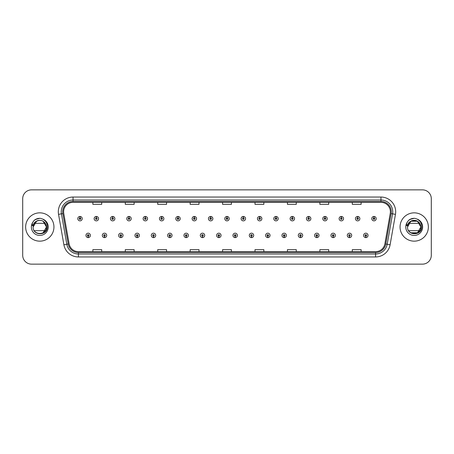 <?xml version="1.0" encoding="UTF-8"?>
<svg xmlns="http://www.w3.org/2000/svg" width="454" height="454" viewBox="0 0 454 454"><rect width="100%" height="100%" fill="white"/><g stroke="black" fill="none" stroke-linecap="round" stroke-linejoin="round"><path stroke-width="0.68" d="M104.477 236.137L104.414 237.612A2.213 2.213 0 0 0 104.607 237.612L104.539 236.137A0.738 0.738 0 0 0 105.243 235.405A0.738 0.738 0 0 0 104.511 234.667A0.738 0.738 0 0 0 103.773 235.405A0.738 0.738 0 0 0 104.477 236.137L104.494 235.694A0.295 0.295 0 0 1 104.216 235.405A0.295 0.295 0 0 1 104.511 235.11A0.295 0.295 0 0 1 104.806 235.405A0.295 0.295 0 0 1 104.522 235.694L104.539 236.137M120.809 236.137L120.747 237.612A2.213 2.213 0 0 0 120.94 237.612L120.872 236.137A0.738 0.738 0 0 0 121.576 235.405A0.738 0.738 0 0 0 120.843 234.667A0.738 0.738 0 0 0 120.106 235.405A0.738 0.738 0 0 0 120.809 236.137L120.826 235.694A0.295 0.295 0 0 1 120.548 235.405A0.295 0.295 0 0 1 120.843 235.11A0.295 0.295 0 0 1 121.133 235.405A0.295 0.295 0 0 1 120.855 235.694L120.872 236.137M137.142 236.137L137.074 237.612A2.213 2.213 0 0 0 137.267 237.612L137.204 236.137A0.738 0.738 0 0 0 137.908 235.405A0.738 0.738 0 0 0 137.17 234.667A0.738 0.738 0 0 0 136.438 235.405A0.738 0.738 0 0 0 137.142 236.137L137.159 235.694A0.295 0.295 0 0 1 136.875 235.405A0.295 0.295 0 0 1 137.17 235.11A0.295 0.295 0 0 1 137.466 235.405A0.295 0.295 0 0 1 137.187 235.694L137.204 236.137M153.475 236.137L153.407 237.612A2.213 2.213 0 0 0 153.6 237.612L153.537 236.137A0.738 0.738 0 0 0 154.241 235.405A0.738 0.738 0 0 0 153.503 234.667A0.738 0.738 0 0 0 152.765 235.405A0.738 0.738 0 0 0 153.475 236.137L153.492 235.694A0.295 0.295 0 0 1 153.208 235.405A0.295 0.295 0 0 1 153.503 235.11A0.295 0.295 0 0 1 153.798 235.405A0.295 0.295 0 0 1 153.52 235.694L153.537 236.137M169.807 236.137L169.739 237.612A2.213 2.213 0 0 0 169.932 237.612L169.87 236.137A0.738 0.738 0 0 0 170.573 235.405A0.738 0.738 0 0 0 169.836 234.667A0.738 0.738 0 0 0 169.098 235.405A0.738 0.738 0 0 0 169.807 236.137L169.824 235.694A0.295 0.295 0 0 1 169.541 235.405A0.295 0.295 0 0 1 169.836 235.11A0.295 0.295 0 0 1 170.131 235.405A0.295 0.295 0 0 1 169.853 235.694L169.87 236.137M186.14 236.137L186.072 237.612A2.213 2.213 0 0 0 186.265 237.612L186.202 236.137A0.738 0.738 0 0 0 186.906 235.405A0.738 0.738 0 0 0 186.168 234.667A0.738 0.738 0 0 0 185.431 235.405A0.738 0.738 0 0 0 186.14 236.137L186.157 235.694A0.295 0.295 0 0 1 185.873 235.405A0.295 0.295 0 0 1 186.168 235.11A0.295 0.295 0 0 1 186.463 235.405A0.295 0.295 0 0 1 186.18 235.694L186.202 236.137M202.467 236.137L202.405 237.612A2.213 2.213 0 0 0 202.597 237.612L202.535 236.137A0.738 0.738 0 0 0 203.239 235.405A0.738 0.738 0 0 0 202.501 234.667A0.738 0.738 0 0 0 201.763 235.405A0.738 0.738 0 0 0 202.467 236.137L202.49 235.694A0.295 0.295 0 0 1 202.206 235.405A0.295 0.295 0 0 1 202.501 235.11A0.295 0.295 0 0 1 202.796 235.405A0.295 0.295 0 0 1 202.512 235.694L202.535 236.137M218.8 236.137L218.737 237.612A2.213 2.213 0 0 0 218.93 237.612L218.868 236.137A0.738 0.738 0 0 0 219.571 235.405A0.738 0.738 0 0 0 218.834 234.667A0.738 0.738 0 0 0 218.096 235.405A0.738 0.738 0 0 0 218.8 236.137L218.822 235.694A0.295 0.295 0 0 1 218.539 235.405A0.295 0.295 0 0 1 218.834 235.11A0.295 0.295 0 0 1 219.129 235.405A0.295 0.295 0 0 1 218.845 235.694L218.868 236.137M235.132 236.137L235.07 237.612A2.213 2.213 0 0 0 235.263 237.612L235.2 236.137A0.738 0.738 0 0 0 235.904 235.405A0.738 0.738 0 0 0 235.166 234.667A0.738 0.738 0 0 0 234.429 235.405A0.738 0.738 0 0 0 235.132 236.137L235.155 235.694A0.295 0.295 0 0 1 234.871 235.405A0.295 0.295 0 0 1 235.166 235.11A0.295 0.295 0 0 1 235.461 235.405A0.295 0.295 0 0 1 235.178 235.694L235.2 236.137M251.465 236.137L251.403 237.612A2.213 2.213 0 0 0 251.595 237.612L251.533 236.137A0.738 0.738 0 0 0 252.237 235.405A0.738 0.738 0 0 0 251.499 234.667A0.738 0.738 0 0 0 250.761 235.405A0.738 0.738 0 0 0 251.465 236.137L251.488 235.694A0.295 0.295 0 0 1 251.204 235.405A0.295 0.295 0 0 1 251.499 235.11A0.295 0.295 0 0 1 251.794 235.405A0.295 0.295 0 0 1 251.51 235.694L251.533 236.137M267.798 236.137L267.735 237.612A2.213 2.213 0 0 0 267.928 237.612L267.86 236.137A0.738 0.738 0 0 0 268.569 235.405A0.738 0.738 0 0 0 267.832 234.667A0.738 0.738 0 0 0 267.094 235.405A0.738 0.738 0 0 0 267.798 236.137L267.82 235.694A0.295 0.295 0 0 1 267.537 235.405A0.295 0.295 0 0 1 267.832 235.11A0.295 0.295 0 0 1 268.127 235.405A0.295 0.295 0 0 1 267.843 235.694L267.86 236.137M284.13 236.137L284.068 237.612A2.213 2.213 0 0 0 284.261 237.612L284.193 236.137A0.738 0.738 0 0 0 284.902 235.405A0.738 0.738 0 0 0 284.164 234.667A0.738 0.738 0 0 0 283.427 235.405A0.738 0.738 0 0 0 284.13 236.137L284.147 235.694A0.295 0.295 0 0 1 283.869 235.405A0.295 0.295 0 0 1 284.164 235.11A0.295 0.295 0 0 1 284.459 235.405A0.295 0.295 0 0 1 284.176 235.694L284.193 236.137M300.463 236.137L300.4 237.612A2.213 2.213 0 0 0 300.593 237.612L300.525 236.137A0.738 0.738 0 0 0 301.235 235.405A0.738 0.738 0 0 0 300.497 234.667A0.738 0.738 0 0 0 299.759 235.405A0.738 0.738 0 0 0 300.463 236.137L300.48 235.694A0.295 0.295 0 0 1 300.202 235.405A0.295 0.295 0 0 1 300.497 235.11A0.295 0.295 0 0 1 300.792 235.405A0.295 0.295 0 0 1 300.508 235.694L300.525 236.137M316.796 236.137L316.733 237.612A2.213 2.213 0 0 0 316.926 237.612L316.858 236.137A0.738 0.738 0 0 0 317.562 235.405A0.738 0.738 0 0 0 316.83 234.667A0.738 0.738 0 0 0 316.092 235.405A0.738 0.738 0 0 0 316.796 236.137L316.813 235.694A0.295 0.295 0 0 1 316.534 235.405A0.295 0.295 0 0 1 316.83 235.11A0.295 0.295 0 0 1 317.125 235.405A0.295 0.295 0 0 1 316.841 235.694L316.858 236.137M333.128 236.137L333.06 237.612A2.213 2.213 0 0 0 333.253 237.612L333.191 236.137A0.738 0.738 0 0 0 333.894 235.405A0.738 0.738 0 0 0 333.157 234.667A0.738 0.738 0 0 0 332.424 235.405A0.738 0.738 0 0 0 333.128 236.137L333.145 235.694A0.295 0.295 0 0 1 332.867 235.405A0.295 0.295 0 0 1 333.157 235.11A0.295 0.295 0 0 1 333.452 235.405A0.295 0.295 0 0 1 333.174 235.694L333.191 236.137M349.461 236.137L349.393 237.612A2.213 2.213 0 0 0 349.586 237.612L349.523 236.137A0.738 0.738 0 0 0 350.227 235.405A0.738 0.738 0 0 0 349.489 234.667A0.738 0.738 0 0 0 348.757 235.405A0.738 0.738 0 0 0 349.461 236.137L349.478 235.694A0.295 0.295 0 0 1 349.194 235.405A0.295 0.295 0 0 1 349.489 235.11A0.295 0.295 0 0 1 349.784 235.405A0.295 0.295 0 0 1 349.506 235.694L349.523 236.137M365.793 236.137L365.725 237.612A2.213 2.213 0 0 0 365.918 237.612L365.856 236.137A0.738 0.738 0 0 0 366.56 235.405A0.738 0.738 0 0 0 365.822 234.667A0.738 0.738 0 0 0 365.084 235.405A0.738 0.738 0 0 0 365.793 236.137L365.81 235.694A0.295 0.295 0 0 1 365.527 235.405A0.295 0.295 0 0 1 365.822 235.11A0.295 0.295 0 0 1 366.117 235.405A0.295 0.295 0 0 1 365.839 235.694L365.856 236.137M88.144 236.137L88.082 237.612A2.213 2.213 0 0 0 88.275 237.612L88.207 236.137A0.738 0.738 0 0 0 88.916 235.405A0.738 0.738 0 0 0 88.178 234.667A0.738 0.738 0 0 0 87.44 235.405A0.738 0.738 0 0 0 88.144 236.137L88.161 235.694A0.295 0.295 0 0 1 87.883 235.405A0.295 0.295 0 0 1 88.178 235.11A0.295 0.295 0 0 1 88.473 235.405A0.295 0.295 0 0 1 88.19 235.694L88.207 236.137M96.373 217.92L96.441 216.45A2.213 2.213 0 0 0 96.248 216.45L96.31 217.92A0.738 0.738 0 0 0 95.607 218.658A0.738 0.738 0 0 0 96.344 219.396A0.738 0.738 0 0 0 97.077 218.658A0.738 0.738 0 0 0 96.373 217.92L96.356 218.363A0.295 0.295 0 0 1 96.64 218.658A0.295 0.295 0 0 1 96.344 218.953A0.295 0.295 0 0 1 96.049 218.658A0.295 0.295 0 0 1 96.327 218.363L96.31 217.92M112.706 217.92L112.774 216.45A2.213 2.213 0 0 0 112.581 216.45L112.643 217.92A0.738 0.738 0 0 0 111.939 218.658A0.738 0.738 0 0 0 112.677 219.396A0.738 0.738 0 0 0 113.409 218.658A0.738 0.738 0 0 0 112.706 217.92L112.688 218.363A0.295 0.295 0 0 1 112.967 218.658A0.295 0.295 0 0 1 112.677 218.953A0.295 0.295 0 0 1 112.382 218.658A0.295 0.295 0 0 1 112.66 218.363L112.643 217.92M129.038 217.92L129.101 216.45A2.213 2.213 0 0 0 128.908 216.45L128.976 217.92A0.738 0.738 0 0 0 128.272 218.658A0.738 0.738 0 0 0 129.004 219.396A0.738 0.738 0 0 0 129.742 218.658A0.738 0.738 0 0 0 129.038 217.92L129.021 218.363A0.295 0.295 0 0 1 129.299 218.658A0.295 0.295 0 0 1 129.004 218.953A0.295 0.295 0 0 1 128.715 218.658A0.295 0.295 0 0 1 128.993 218.363L128.976 217.92M145.371 217.92L145.433 216.45A2.213 2.213 0 0 0 145.24 216.45L145.308 217.92A0.738 0.738 0 0 0 144.605 218.658A0.738 0.738 0 0 0 145.337 219.396A0.738 0.738 0 0 0 146.075 218.658A0.738 0.738 0 0 0 145.371 217.92L145.354 218.363A0.295 0.295 0 0 1 145.632 218.658A0.295 0.295 0 0 1 145.337 218.953A0.295 0.295 0 0 1 145.042 218.658A0.295 0.295 0 0 1 145.325 218.363L145.308 217.92M161.703 217.92L161.766 216.45A2.213 2.213 0 0 0 161.573 216.45L161.641 217.92A0.738 0.738 0 0 0 160.932 218.658A0.738 0.738 0 0 0 161.669 219.396A0.738 0.738 0 0 0 162.407 218.658A0.738 0.738 0 0 0 161.703 217.92L161.686 218.363A0.295 0.295 0 0 1 161.964 218.658A0.295 0.295 0 0 1 161.669 218.953A0.295 0.295 0 0 1 161.374 218.658A0.295 0.295 0 0 1 161.658 218.363L161.641 217.92M178.036 217.92L178.099 216.45A2.213 2.213 0 0 0 177.906 216.45L177.974 217.92A0.738 0.738 0 0 0 177.264 218.658A0.738 0.738 0 0 0 178.002 219.396A0.738 0.738 0 0 0 178.74 218.658A0.738 0.738 0 0 0 178.036 217.92L178.013 218.363A0.295 0.295 0 0 1 178.297 218.658A0.295 0.295 0 0 1 178.002 218.953A0.295 0.295 0 0 1 177.707 218.658A0.295 0.295 0 0 1 177.991 218.363L177.974 217.92M194.369 217.92L194.431 216.45A2.213 2.213 0 0 0 194.238 216.45L194.301 217.92A0.738 0.738 0 0 0 193.597 218.658A0.738 0.738 0 0 0 194.335 219.396A0.738 0.738 0 0 0 195.072 218.658A0.738 0.738 0 0 0 194.369 217.92L194.346 218.363A0.295 0.295 0 0 1 194.63 218.658A0.295 0.295 0 0 1 194.335 218.953A0.295 0.295 0 0 1 194.04 218.658A0.295 0.295 0 0 1 194.323 218.363L194.301 217.92M210.701 217.92L210.764 216.45A2.213 2.213 0 0 0 210.571 216.45L210.633 217.92A0.738 0.738 0 0 0 209.93 218.658A0.738 0.738 0 0 0 210.667 219.396A0.738 0.738 0 0 0 211.405 218.658A0.738 0.738 0 0 0 210.701 217.92L210.679 218.363A0.295 0.295 0 0 1 210.962 218.658A0.295 0.295 0 0 1 210.667 218.953A0.295 0.295 0 0 1 210.372 218.658A0.295 0.295 0 0 1 210.656 218.363L210.633 217.92M227.034 217.92L227.096 216.45A2.213 2.213 0 0 0 226.904 216.45L226.966 217.92A0.738 0.738 0 0 0 226.262 218.658A0.738 0.738 0 0 0 227 219.396A0.738 0.738 0 0 0 227.738 218.658A0.738 0.738 0 0 0 227.034 217.92L227.011 218.363A0.295 0.295 0 0 1 227.295 218.658A0.295 0.295 0 0 1 227 218.953A0.295 0.295 0 0 1 226.705 218.658A0.295 0.295 0 0 1 226.989 218.363L226.966 217.92M243.367 217.92L243.429 216.45A2.213 2.213 0 0 0 243.236 216.45L243.299 217.92A0.738 0.738 0 0 0 242.595 218.658A0.738 0.738 0 0 0 243.333 219.396A0.738 0.738 0 0 0 244.07 218.658A0.738 0.738 0 0 0 243.367 217.92L243.344 218.363A0.295 0.295 0 0 1 243.628 218.658A0.295 0.295 0 0 1 243.333 218.953A0.295 0.295 0 0 1 243.038 218.658A0.295 0.295 0 0 1 243.321 218.363L243.299 217.92M259.699 217.92L259.762 216.45A2.213 2.213 0 0 0 259.569 216.45L259.631 217.92A0.738 0.738 0 0 0 258.928 218.658A0.738 0.738 0 0 0 259.665 219.396A0.738 0.738 0 0 0 260.403 218.658A0.738 0.738 0 0 0 259.699 217.92L259.677 218.363A0.295 0.295 0 0 1 259.96 218.658A0.295 0.295 0 0 1 259.665 218.953A0.295 0.295 0 0 1 259.37 218.658A0.295 0.295 0 0 1 259.654 218.363L259.631 217.92M276.026 217.92L276.094 216.45A2.213 2.213 0 0 0 275.901 216.45L275.964 217.92A0.738 0.738 0 0 0 275.26 218.658A0.738 0.738 0 0 0 275.998 219.396A0.738 0.738 0 0 0 276.736 218.658A0.738 0.738 0 0 0 276.026 217.92L276.009 218.363A0.295 0.295 0 0 1 276.293 218.658A0.295 0.295 0 0 1 275.998 218.953A0.295 0.295 0 0 1 275.703 218.658A0.295 0.295 0 0 1 275.987 218.363L275.964 217.92M292.359 217.92L292.427 216.45A2.213 2.213 0 0 0 292.234 216.45L292.297 217.92A0.738 0.738 0 0 0 291.593 218.658A0.738 0.738 0 0 0 292.331 219.396A0.738 0.738 0 0 0 293.068 218.658A0.738 0.738 0 0 0 292.359 217.92L292.342 218.363A0.295 0.295 0 0 1 292.626 218.658A0.295 0.295 0 0 1 292.331 218.953A0.295 0.295 0 0 1 292.036 218.658A0.295 0.295 0 0 1 292.314 218.363L292.297 217.92M308.692 217.92L308.76 216.45A2.213 2.213 0 0 0 308.567 216.45L308.629 217.92A0.738 0.738 0 0 0 307.925 218.658A0.738 0.738 0 0 0 308.663 219.396A0.738 0.738 0 0 0 309.395 218.658A0.738 0.738 0 0 0 308.692 217.92L308.675 218.363A0.295 0.295 0 0 1 308.958 218.658A0.295 0.295 0 0 1 308.663 218.953A0.295 0.295 0 0 1 308.368 218.658A0.295 0.295 0 0 1 308.646 218.363L308.629 217.92M325.024 217.92L325.092 216.45A2.213 2.213 0 0 0 324.899 216.45L324.962 217.92A0.738 0.738 0 0 0 324.258 218.658A0.738 0.738 0 0 0 324.996 219.396A0.738 0.738 0 0 0 325.728 218.658A0.738 0.738 0 0 0 325.024 217.92L325.007 218.363A0.295 0.295 0 0 1 325.285 218.658A0.295 0.295 0 0 1 324.996 218.953A0.295 0.295 0 0 1 324.701 218.658A0.295 0.295 0 0 1 324.979 218.363L324.962 217.92M341.357 217.92L341.419 216.45A2.213 2.213 0 0 0 341.226 216.45L341.294 217.92A0.738 0.738 0 0 0 340.591 218.658A0.738 0.738 0 0 0 341.323 219.396A0.738 0.738 0 0 0 342.061 218.658A0.738 0.738 0 0 0 341.357 217.92L341.34 218.363A0.295 0.295 0 0 1 341.618 218.658A0.295 0.295 0 0 1 341.323 218.953A0.295 0.295 0 0 1 341.033 218.658A0.295 0.295 0 0 1 341.312 218.363L341.294 217.92M357.69 217.92L357.752 216.45A2.213 2.213 0 0 0 357.559 216.45L357.627 217.92A0.738 0.738 0 0 0 356.923 218.658A0.738 0.738 0 0 0 357.656 219.396A0.738 0.738 0 0 0 358.393 218.658A0.738 0.738 0 0 0 357.69 217.92L357.673 218.363A0.295 0.295 0 0 1 357.951 218.658A0.295 0.295 0 0 1 357.656 218.953A0.295 0.295 0 0 1 357.36 218.658A0.295 0.295 0 0 1 357.644 218.363L357.627 217.92M374.022 217.92L374.085 216.45A2.213 2.213 0 0 0 373.892 216.45L373.96 217.92A0.738 0.738 0 0 0 373.25 218.658A0.738 0.738 0 0 0 373.988 219.396A0.738 0.738 0 0 0 374.726 218.658A0.738 0.738 0 0 0 374.022 217.92L374.005 218.363A0.295 0.295 0 0 1 374.283 218.658A0.295 0.295 0 0 1 373.988 218.953A0.295 0.295 0 0 1 373.693 218.658A0.295 0.295 0 0 1 373.977 218.363L373.96 217.92M80.04 217.92L80.108 216.45A2.213 2.213 0 0 0 79.915 216.45L79.978 217.92A0.738 0.738 0 0 0 79.274 218.658A0.738 0.738 0 0 0 80.012 219.396A0.738 0.738 0 0 0 80.75 218.658A0.738 0.738 0 0 0 80.04 217.92L80.023 218.363A0.295 0.295 0 0 1 80.307 218.658A0.295 0.295 0 0 1 80.012 218.953A0.295 0.295 0 0 1 79.717 218.658A0.295 0.295 0 0 1 79.995 218.363L79.978 217.92M25.645 227A14.153 14.153 0 0 0 39.799 241.153A14.153 14.153 0 0 0 53.947 227A14.153 14.153 0 0 0 39.799 212.847A14.153 14.153 0 0 0 25.645 227A14.153 14.153 0 0 0 39.799 241.153A14.153 14.153 0 0 0 53.947 227A14.153 14.153 0 0 0 39.799 212.847A14.153 14.153 0 0 0 25.645 227M400.053 227A14.153 14.153 0 0 0 414.201 241.153A14.153 14.153 0 0 0 428.355 227A14.153 14.153 0 0 0 414.201 212.847A14.153 14.153 0 0 0 400.053 227A14.153 14.153 0 0 0 414.201 241.153A14.153 14.153 0 0 0 428.355 227A14.153 14.153 0 0 0 414.201 212.847A14.153 14.153 0 0 0 400.053 227M63.617 211.785A9.432 9.432 0 0 1 73.054 202.353L380.946 202.353A9.432 9.432 0 0 1 390.236 213.425L384.873 243.849A9.432 9.432 0 0 1 375.583 251.647L78.417 251.647A9.432 9.432 0 0 1 69.127 243.849L63.764 213.425A9.432 9.432 0 0 1 63.617 211.785M62.703 211.785A10.351 10.351 0 0 0 62.862 213.584L68.225 244.008A10.351 10.351 0 0 0 78.417 252.56L375.583 252.56A10.351 10.351 0 0 0 385.775 244.008L391.138 213.584A10.351 10.351 0 0 0 380.946 201.44L73.054 201.44A10.351 10.351 0 0 0 62.703 211.785M58.538 214.35A14.738 14.738 0 0 1 73.054 197.047L380.946 197.047A14.738 14.738 0 0 1 395.462 214.35L390.099 244.774A14.738 14.738 0 0 1 375.583 256.953L78.417 256.953A14.738 14.738 0 0 1 63.9 244.774L58.538 214.35L61.438 213.834A11.793 11.793 0 0 1 73.054 199.998L380.946 199.998A11.793 11.793 0 0 1 392.562 213.834L387.194 244.258A11.793 11.793 0 0 1 375.583 254.002L78.417 254.002A11.793 11.793 0 0 1 66.806 244.258L61.438 213.834A11.793 11.793 0 0 1 61.262 211.785M431.3 198.699A8.842 8.842 0 0 0 422.458 189.857L31.542 189.857A8.842 8.842 0 0 0 22.7 198.699L22.7 255.301A8.842 8.842 0 0 0 31.542 264.143L422.458 264.143A8.842 8.842 0 0 0 431.3 255.301L431.3 198.699L431.3 255.301M222.579 202.353L222.579 204.351L231.421 204.351L231.421 202.353M190.147 202.353L190.147 204.351L198.994 204.351L198.994 202.353M157.72 202.353L157.72 204.351L166.567 204.351L166.567 202.353M125.293 202.353L125.293 204.351L134.134 204.351L134.134 202.353M92.866 202.353L92.866 204.351L101.707 204.351L101.707 202.353M255.006 202.353L255.006 204.351L263.853 204.351L263.853 202.353M287.433 202.353L287.433 204.351L296.28 204.351L296.28 202.353M319.866 202.353L319.866 204.351L328.707 204.351L328.707 202.353M352.293 202.353L352.293 204.351L361.134 204.351L361.134 202.353M231.421 251.647L231.421 249.649L222.579 249.649L222.579 251.647M198.994 251.647L198.994 249.649L190.147 249.649L190.147 251.647M166.567 251.647L166.567 249.649L157.72 249.649L157.72 251.647M134.134 251.647L134.134 249.649L125.293 249.649L125.293 251.647M101.707 251.647L101.707 249.649L92.866 249.649L92.866 251.647M263.853 251.647L263.853 249.649L255.006 249.649L255.006 251.647M296.28 251.647L296.28 249.649L287.433 249.649L287.433 251.647M328.707 251.647L328.707 249.649L319.866 249.649L319.866 251.647M361.134 251.647L361.134 249.649L352.293 249.649L352.293 251.647M22.7 198.699L22.7 255.301M422.458 189.857L31.542 189.857M31.542 264.143L422.458 264.143M82.219 218.658A2.213 2.213 0 0 0 80.108 216.45A2.213 2.213 0 0 1 82.219 218.658A2.213 2.213 0 0 1 80.012 220.865A2.213 2.213 0 0 1 77.799 218.658A2.213 2.213 0 0 1 79.915 216.45M85.965 235.405A2.213 2.213 0 0 0 88.082 237.612A2.213 2.213 0 0 1 85.965 235.405A2.213 2.213 0 0 1 88.178 233.191A2.213 2.213 0 0 1 90.386 235.405A2.213 2.213 0 0 1 88.275 237.612M98.552 218.658A2.213 2.213 0 0 0 96.441 216.45A2.213 2.213 0 0 1 98.552 218.658A2.213 2.213 0 0 1 96.344 220.865A2.213 2.213 0 0 1 94.131 218.658A2.213 2.213 0 0 1 96.248 216.45M114.885 218.658A2.213 2.213 0 0 0 112.774 216.45A2.213 2.213 0 0 1 114.885 218.658A2.213 2.213 0 0 1 112.677 220.865A2.213 2.213 0 0 1 110.464 218.658A2.213 2.213 0 0 1 112.581 216.45M131.217 218.658A2.213 2.213 0 0 0 129.101 216.45A2.213 2.213 0 0 1 131.217 218.658A2.213 2.213 0 0 1 129.004 220.865A2.213 2.213 0 0 1 126.797 218.658A2.213 2.213 0 0 1 128.908 216.45M147.55 218.658A2.213 2.213 0 0 0 145.433 216.45A2.213 2.213 0 0 1 147.55 218.658A2.213 2.213 0 0 1 145.337 220.865A2.213 2.213 0 0 1 143.129 218.658A2.213 2.213 0 0 1 145.24 216.45M102.298 235.405A2.213 2.213 0 0 0 104.414 237.612A2.213 2.213 0 0 1 102.298 235.405A2.213 2.213 0 0 1 104.511 233.191A2.213 2.213 0 0 1 106.718 235.405A2.213 2.213 0 0 1 104.607 237.612M118.63 235.405A2.213 2.213 0 0 0 120.747 237.612A2.213 2.213 0 0 1 118.63 235.405A2.213 2.213 0 0 1 120.843 233.191A2.213 2.213 0 0 1 123.051 235.405A2.213 2.213 0 0 1 120.94 237.612M134.963 235.405A2.213 2.213 0 0 0 137.074 237.612A2.213 2.213 0 0 1 134.963 235.405A2.213 2.213 0 0 1 137.17 233.191A2.213 2.213 0 0 1 139.384 235.405A2.213 2.213 0 0 1 137.267 237.612M33.443 224.991L33.125 227C32.762 236.052 47.403 235.887 47.352 227C47.381 223.323 45.74 220.655 42.432 218.987L40.44 218.334C38.034 218.192 35.917 218.896 34.084 220.451L32.881 222.176C32.166 223.379 31.996 224.582 32.37 225.78L34.498 222.642C36.462 220.638 38.811 219.952 41.552 220.57C37.676 219.884 34.969 221.353 33.443 224.991M36.468 232.771A6.662 6.662 0 0 0 45.349 230.683L34.249 230.683M46.461 226.915L43.13 221.229L46.461 227L43.13 232.771L46.461 227C46.87 235.598 32.728 235.598 33.136 227L36.609 221.149A6.662 6.662 0 0 0 34.249 223.317L45.349 223.317M41.552 220.57L43.13 221.229L46.461 227L43.13 221.229L41.66 220.599L43.13 221.229L46.461 226.989L43.13 221.229A6.662 6.662 0 0 0 41.552 220.57L43.13 221.229L46.461 227C46.257 223.799 44.662 221.666 41.683 220.61L43.13 221.229L46.461 227C46.87 235.598 32.728 235.598 33.136 227L33.38 225.212L33.136 227L36.468 221.229L39.118 220.372M46.461 227C46.87 235.598 32.728 235.598 33.136 227L33.38 225.212L33.136 227C32.728 235.598 46.87 235.598 46.461 227C46.87 235.598 32.728 235.598 33.136 227C32.728 235.598 46.87 235.598 46.461 227M34.101 220.434L35.452 219.475L39.867 218.312L35.452 219.475L34.101 220.434L35.452 219.475L39.867 218.312L35.452 219.475L34.101 220.434L35.452 219.475L39.867 218.312L35.452 219.475L34.101 220.434L35.452 219.475L39.867 218.312L35.452 219.475L34.101 220.434L36.944 218.788M37.217 218.703L39.05 218.34M407.845 224.991L407.527 227C407.164 236.052 421.806 235.887 421.755 227C421.783 223.323 420.143 220.655 416.834 218.987L414.843 218.334C412.442 218.192 410.32 218.896 408.486 220.451L407.283 222.176C406.568 223.379 406.398 224.582 406.773 225.78L408.901 222.642C410.864 220.638 413.214 219.952 415.96 220.57C412.079 219.884 409.372 221.353 407.845 224.991M420.864 226.915L417.532 221.229L420.864 227L417.532 232.771L410.87 232.771A6.662 6.662 0 0 0 419.751 230.683L408.651 230.683M417.436 221.172L420.864 226.989L417.532 232.771L420.864 227C421.272 235.598 407.13 235.598 407.539 227L410.87 221.229L417.532 221.229L420.864 227C421.272 235.598 407.13 235.598 407.539 227L407.783 225.212L407.539 227L410.87 221.229L415.955 220.57L417.532 221.229L420.864 227C421.272 235.598 407.13 235.598 407.539 227L407.783 225.212L407.539 227C407.13 235.598 421.272 235.598 420.864 227C421.272 235.598 407.13 235.598 407.539 227M419.751 223.317L408.651 223.317A6.662 6.662 0 0 1 417.532 221.229L420.864 227L417.532 221.229L416.256 220.661M411.012 221.149L413.52 220.372M416.085 220.61L417.532 221.229L420.864 227C420.659 223.799 419.065 221.666 416.085 220.61M408.504 220.434L409.854 219.475L414.269 218.312L409.854 219.475L408.504 220.434L409.854 219.475L414.269 218.312L409.854 219.475L408.504 220.434L409.854 219.475L414.269 218.312L409.854 219.475L408.504 220.434L409.854 219.475L414.269 218.312L409.854 219.475L408.504 220.434L411.347 218.788M411.619 218.703L413.452 218.34M163.883 218.658A2.213 2.213 0 0 0 161.766 216.45A2.213 2.213 0 0 1 163.883 218.658A2.213 2.213 0 0 1 161.669 220.865A2.213 2.213 0 0 1 159.462 218.658A2.213 2.213 0 0 1 161.573 216.45M180.215 218.658A2.213 2.213 0 0 0 178.099 216.45A2.213 2.213 0 0 1 180.215 218.658A2.213 2.213 0 0 1 178.002 220.865A2.213 2.213 0 0 1 175.794 218.658A2.213 2.213 0 0 1 177.906 216.45M196.548 218.658A2.213 2.213 0 0 0 194.431 216.45A2.213 2.213 0 0 1 196.548 218.658A2.213 2.213 0 0 1 194.335 220.865A2.213 2.213 0 0 1 192.127 218.658A2.213 2.213 0 0 1 194.238 216.45M151.296 235.405A2.213 2.213 0 0 0 153.407 237.612A2.213 2.213 0 0 1 151.296 235.405A2.213 2.213 0 0 1 153.503 233.191A2.213 2.213 0 0 1 155.716 235.405A2.213 2.213 0 0 1 153.6 237.612M167.628 235.405A2.213 2.213 0 0 0 169.739 237.612A2.213 2.213 0 0 1 167.628 235.405A2.213 2.213 0 0 1 169.836 233.191A2.213 2.213 0 0 1 172.049 235.405A2.213 2.213 0 0 1 169.932 237.612M183.961 235.405A2.213 2.213 0 0 0 186.072 237.612A2.213 2.213 0 0 1 183.961 235.405A2.213 2.213 0 0 1 186.168 233.191A2.213 2.213 0 0 1 188.382 235.405A2.213 2.213 0 0 1 186.265 237.612M212.881 218.658A2.213 2.213 0 0 0 210.764 216.45A2.213 2.213 0 0 1 212.881 218.658A2.213 2.213 0 0 1 210.667 220.865A2.213 2.213 0 0 1 208.454 218.658A2.213 2.213 0 0 1 210.571 216.45M229.213 218.658A2.213 2.213 0 0 0 227.096 216.45A2.213 2.213 0 0 1 229.213 218.658A2.213 2.213 0 0 1 227 220.865A2.213 2.213 0 0 1 224.787 218.658A2.213 2.213 0 0 1 226.904 216.45M245.546 218.658A2.213 2.213 0 0 0 243.429 216.45A2.213 2.213 0 0 1 245.546 218.658A2.213 2.213 0 0 1 243.333 220.865A2.213 2.213 0 0 1 241.119 218.658A2.213 2.213 0 0 1 243.236 216.45M261.873 218.658A2.213 2.213 0 0 0 259.762 216.45A2.213 2.213 0 0 1 261.873 218.658A2.213 2.213 0 0 1 259.665 220.865A2.213 2.213 0 0 1 257.452 218.658A2.213 2.213 0 0 1 259.569 216.45M278.206 218.658A2.213 2.213 0 0 0 276.094 216.45A2.213 2.213 0 0 1 278.206 218.658A2.213 2.213 0 0 1 275.998 220.865A2.213 2.213 0 0 1 273.785 218.658A2.213 2.213 0 0 1 275.901 216.45M200.293 235.405A2.213 2.213 0 0 0 202.405 237.612A2.213 2.213 0 0 1 200.293 235.405A2.213 2.213 0 0 1 202.501 233.191A2.213 2.213 0 0 1 204.714 235.405A2.213 2.213 0 0 1 202.597 237.612M216.62 235.405A2.213 2.213 0 0 0 218.737 237.612A2.213 2.213 0 0 1 216.62 235.405A2.213 2.213 0 0 1 218.834 233.191A2.213 2.213 0 0 1 221.047 235.405A2.213 2.213 0 0 1 218.93 237.612M232.953 235.405A2.213 2.213 0 0 0 235.07 237.612A2.213 2.213 0 0 1 232.953 235.405A2.213 2.213 0 0 1 235.166 233.191A2.213 2.213 0 0 1 237.38 235.405A2.213 2.213 0 0 1 235.263 237.612M249.286 235.405A2.213 2.213 0 0 0 251.403 237.612A2.213 2.213 0 0 1 249.286 235.405A2.213 2.213 0 0 1 251.499 233.191A2.213 2.213 0 0 1 253.707 235.405A2.213 2.213 0 0 1 251.595 237.612M265.618 235.405A2.213 2.213 0 0 0 267.735 237.612A2.213 2.213 0 0 1 265.618 235.405A2.213 2.213 0 0 1 267.832 233.191A2.213 2.213 0 0 1 270.039 235.405A2.213 2.213 0 0 1 267.928 237.612M294.538 218.658A2.213 2.213 0 0 0 292.427 216.45A2.213 2.213 0 0 1 294.538 218.658A2.213 2.213 0 0 1 292.331 220.865A2.213 2.213 0 0 1 290.117 218.658A2.213 2.213 0 0 1 292.234 216.45M310.871 218.658A2.213 2.213 0 0 0 308.76 216.45A2.213 2.213 0 0 1 310.871 218.658A2.213 2.213 0 0 1 308.663 220.865A2.213 2.213 0 0 1 306.45 218.658A2.213 2.213 0 0 1 308.567 216.45M327.203 218.658A2.213 2.213 0 0 0 325.092 216.45A2.213 2.213 0 0 1 327.203 218.658A2.213 2.213 0 0 1 324.996 220.865A2.213 2.213 0 0 1 322.783 218.658A2.213 2.213 0 0 1 324.899 216.45M343.536 218.658A2.213 2.213 0 0 0 341.419 216.45A2.213 2.213 0 0 1 343.536 218.658A2.213 2.213 0 0 1 341.323 220.865A2.213 2.213 0 0 1 339.115 218.658A2.213 2.213 0 0 1 341.226 216.45M359.869 218.658A2.213 2.213 0 0 0 357.752 216.45A2.213 2.213 0 0 1 359.869 218.658A2.213 2.213 0 0 1 357.656 220.865A2.213 2.213 0 0 1 355.448 218.658A2.213 2.213 0 0 1 357.559 216.45M376.201 218.658A2.213 2.213 0 0 0 374.085 216.45A2.213 2.213 0 0 1 376.201 218.658A2.213 2.213 0 0 1 373.988 220.865A2.213 2.213 0 0 1 371.781 218.658A2.213 2.213 0 0 1 373.892 216.45M281.951 235.405A2.213 2.213 0 0 0 284.068 237.612A2.213 2.213 0 0 1 281.951 235.405A2.213 2.213 0 0 1 284.164 233.191A2.213 2.213 0 0 1 286.372 235.405A2.213 2.213 0 0 1 284.261 237.612M298.284 235.405A2.213 2.213 0 0 0 300.4 237.612A2.213 2.213 0 0 1 298.284 235.405A2.213 2.213 0 0 1 300.497 233.191A2.213 2.213 0 0 1 302.704 235.405A2.213 2.213 0 0 1 300.593 237.612M314.616 235.405A2.213 2.213 0 0 0 316.733 237.612A2.213 2.213 0 0 1 314.616 235.405A2.213 2.213 0 0 1 316.83 233.191A2.213 2.213 0 0 1 319.037 235.405A2.213 2.213 0 0 1 316.926 237.612M330.949 235.405A2.213 2.213 0 0 0 333.06 237.612A2.213 2.213 0 0 1 330.949 235.405A2.213 2.213 0 0 1 333.157 233.191A2.213 2.213 0 0 1 335.37 235.405A2.213 2.213 0 0 1 333.253 237.612M347.282 235.405A2.213 2.213 0 0 0 349.393 237.612A2.213 2.213 0 0 1 347.282 235.405A2.213 2.213 0 0 1 349.489 233.191A2.213 2.213 0 0 1 351.702 235.405A2.213 2.213 0 0 1 349.586 237.612M363.614 235.405A2.213 2.213 0 0 0 365.725 237.612A2.213 2.213 0 0 1 363.614 235.405A2.213 2.213 0 0 1 365.822 233.191A2.213 2.213 0 0 1 368.035 235.405A2.213 2.213 0 0 1 365.918 237.612M380.946 197.047L380.946 201.44M61.438 213.834L62.862 213.584M78.417 256.953L78.417 252.56M375.583 252.56L375.583 256.953M385.775 244.008L390.099 244.774M63.9 244.774L68.225 244.008M391.138 213.584L395.462 214.35M73.054 197.047L73.054 201.44M32.881 222.176A8.433 8.433 0 0 0 39.799 235.433A8.433 8.433 0 0 0 42.432 218.987M407.283 222.176A8.433 8.433 0 0 0 414.201 235.433A8.433 8.433 0 0 0 416.834 218.987"/></g></svg>
